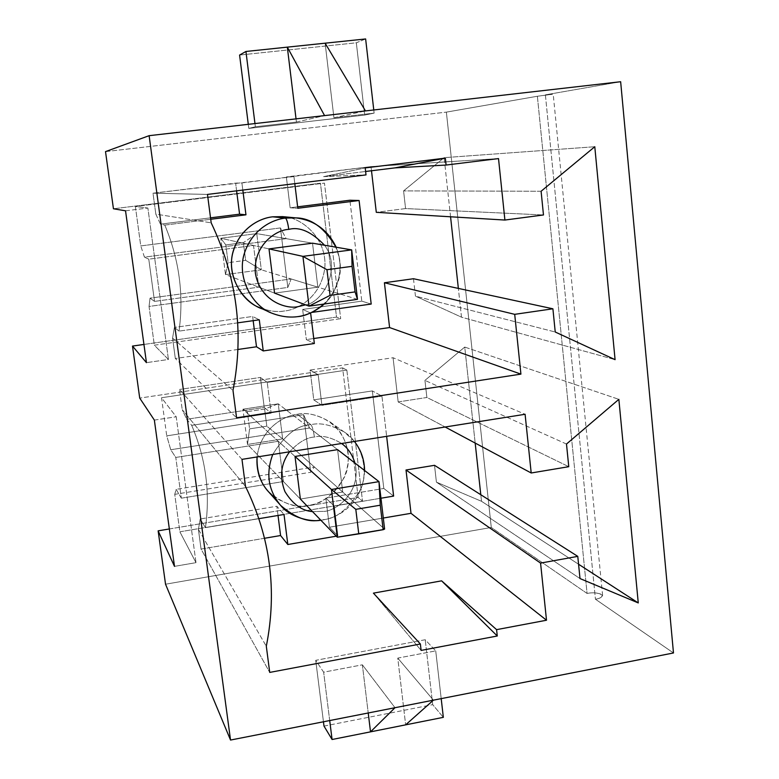 <?xml version="1.0" encoding="UTF-8"?>
<svg xmlns="http://www.w3.org/2000/svg" width="779" height="779" viewBox="0 0 779 779"><rect width="100%" height="100%" fill="white"/><g stroke="black" fill="none" stroke-linecap="round" stroke-linejoin="round"><path stroke-width="0.58" stroke-dasharray="3.9 2.92" d="M333.928 117.746L325.125 43.186L333.928 117.746L365.478 110.92L333.928 117.746L374.134 113.13L333.928 117.746M296.429 122.06L324.57 115.604L296.429 122.06L255.366 126.773L248.813 128.399L364.669 115.078L374.134 113.13L373.774 109.975L374.134 113.13L364.669 115.078L248.813 128.399L255.366 126.773L296.429 122.06L296.039 118.866L296.429 122.06M365.633 38.95L356.324 42.796L239.591 55.056L356.324 42.796L364.669 115.078L356.324 42.796L365.633 38.95M397.767 658.099L433.406 700.165L397.767 658.099L435.724 650.893L425.207 639.744L315.719 660.329L323.645 672.18L362.371 664.818L368.224 712.98L362.371 664.818L395.002 707.712L362.371 664.818L323.645 672.18L315.719 660.329L425.207 639.744L435.724 650.893L397.767 658.099L405.655 724.85L397.767 658.099M323.996 726.096L432.705 704.654L443.339 717.342L432.705 704.654L425.207 639.744L432.705 704.654L323.996 726.096M165.537 584.221L491.286 527.471L587.074 593.452C591.787 592.381 596.685 592.683 601.787 594.348C602.771 596.792 600.658 598.418 595.448 599.217L673.484 652.968L595.448 599.217C599.275 598.671 601.661 597.405 602.605 595.419C598.739 592.78 593.559 592.128 587.074 593.452L537.374 96.255L446.367 112.127L491.286 527.471L165.537 584.221M237.975 349.459L175.324 358.506L236.563 417.787L175.324 358.506L237.975 349.459M313.742 338.514L306.351 339.586L314.356 343.51L306.351 339.586L313.742 338.514M172.568 338.105L174.389 327.433L179.034 331.114C183.99 294.813 179.238 259.475 164.788 225.092L160.474 224.167L155.829 214.137L211.177 222.833L155.829 214.137L160.474 224.167L210.534 217.838L160.474 224.167L164.788 225.092L210.72 219.279L164.788 225.092C179.238 259.475 183.99 294.813 179.034 331.114L174.389 327.433L172.568 338.105L175.324 358.506L172.568 338.105L232.989 390.357L172.568 338.105M323.567 176.638L366.013 174.895L323.567 176.638L365.614 171.477L323.567 176.638L365.205 167.913L323.567 176.638M207.477 194.419L152.996 193.202L235.618 183.114L241.909 182.938L371.018 166.589L498.511 158.585L371.018 166.589L286.351 176.921L290.139 207.789L297.636 206.834L290.139 207.789L297.812 208.266L290.139 207.789L286.351 176.921L293.936 176.58L294.803 183.669L293.936 176.58L152.996 193.202L155.829 214.137L152.996 193.202L207.477 194.419M253.165 320.675L252.63 316.459L174.389 327.433L252.63 316.459L259.29 319.809L252.63 316.459L253.165 320.675M361.787 301.142L302.642 309.438L306.351 339.586L302.642 309.438L310.626 313.022L302.642 309.438L361.787 301.142L371.193 304.053L361.787 301.142L349.917 200.232L361.787 301.142M413.483 278.736L415.45 296.137L461.489 317.18L458.354 288.415L461.489 317.18L615.079 359.664L461.489 317.18L415.45 296.137L555.232 332.01L415.45 296.137L413.483 278.736M450.564 216.786L444.137 157.66L403.58 190.894L405.577 208.568L376.296 212.326L405.577 208.568L543.479 214.965L405.577 208.568L403.58 190.894L444.137 157.66L594.786 146.725L444.137 157.66L450.564 216.786M371.495 170.757L371.018 166.589L371.495 170.757M236.602 190.836L235.618 183.114L236.602 190.836M383.297 518.035L329.429 527.217L337.891 535.903L336.294 536.186L337.891 535.903L329.429 527.217L383.297 518.035M264.607 538.26L201.06 549.078L269.719 672.413L201.06 549.078L264.607 538.26M198.402 529.379L200.203 518.989L205.442 527.636C210.359 492.338 205.773 458.247 191.692 425.353L186.765 419.268L182.228 409.676L245.502 486.456L182.228 409.676L186.765 419.268L264.237 407.436L260.41 377.445L267.236 382.382L318.183 374.767L310.1 370.054L393.064 357.727L525.095 414.272L393.064 357.727L310.1 370.054L313.771 399.87L372.343 390.922L383.804 488.452L325.846 498.093L329.429 527.217L325.846 498.093L334.24 506.048L337.891 535.903L334.24 506.048L325.846 498.093L383.804 488.452L393.619 496.106L383.804 488.452L372.343 390.922L381.944 396.122L386.637 436.328L381.944 396.122L372.343 390.922L313.771 399.87L321.922 405.343L381.944 396.122L321.922 405.343L313.771 399.87L310.1 370.054L318.183 374.767L321.922 405.343L318.183 374.767L267.236 382.382L260.41 377.445L179.501 389.471L260.41 377.445L264.237 407.436L271.15 413.143L267.236 382.382L271.15 413.143L264.237 407.436L186.765 419.268L191.692 425.353L271.15 413.143L191.692 425.353C205.773 458.247 210.359 492.338 205.442 527.636L200.203 518.989L198.402 529.379L201.06 549.078L198.402 529.379L266.311 646.239L198.402 529.379M241.977 459.367L179.501 389.471L182.228 409.676L179.501 389.471L241.977 459.367M278.025 515.474L276.847 506.243L200.203 518.989L276.847 506.243L284.014 514.471L276.847 506.243L278.025 515.474M434.516 465.316L436.415 482.143L481.519 501.306L480.799 494.733L481.519 501.306L578.563 564.23L481.519 501.306L436.415 482.143L580.004 578.563L436.415 482.143L434.516 465.316M475.18 443.066L464.742 347.074L424.945 380.395L426.873 397.485L398.166 401.935L393.064 357.727L398.166 401.935L445.121 427.009L398.166 401.935L426.873 397.485L568.767 466.689L426.873 397.485L424.945 380.395L464.742 347.074L618.857 399.345L464.742 347.074L475.18 443.066M143.94 344.445L336.528 317.111L320.451 183.201L113.442 208.772L320.451 183.201L336.528 317.111L340.686 318.689L154.339 345.194L149.042 306.449L287.821 287.432L291.132 278.96L150.045 298.143L154.524 301.395L258.784 287.169L253.506 245.473L148.77 259.173L144.446 257.138L286.146 238.656L312.515 243.175L317.851 287.169L274.559 293.128L258.784 287.169L274.559 293.128L317.851 287.169L291.132 278.96L317.851 287.169L312.515 243.175L286.146 238.656L280.43 227.926L287.821 287.432L280.43 227.926L140.765 245.93L135.371 206.484L324.463 183.123L340.686 318.689L324.463 183.123L135.371 206.484L147.883 208.042L168.43 359.479L146.452 362.654L168.43 359.479L154.339 345.194L340.686 318.689L336.528 317.111L143.94 344.445M105.516 151.613L446.367 112.127L105.516 151.613M169.355 528.96L358.165 497.44L342.614 367.873L139.714 398.098L342.614 367.873L358.165 497.44L362.527 501.189L179.861 531.794L174.739 494.353L310.753 472.249L314.395 466.972L176.161 489.348L181.332 498.19L283.41 481.539L278.307 441.294L175.781 457.448L170.747 449.746L309.575 428.022L337.58 449.649L342.721 492.036L300.363 499.057L283.41 481.539L300.363 499.057L342.721 492.036L314.395 466.972L342.721 492.036L337.58 449.649L309.575 428.022L303.606 414.71L310.753 472.249L303.606 414.71L166.735 435.86L161.526 397.748L346.83 370.074L362.527 501.189L346.83 370.074L342.614 367.873L346.83 370.074L161.526 397.748L176.21 416.775L195.996 562.662L174.496 566.362L195.996 562.662L179.861 531.794L362.527 501.189L358.165 497.44L169.355 528.96M620.649 81.727L545.388 94.853L552.477 94.278L537.374 96.255L553.207 94.113L545.388 94.853L595.448 599.217L545.388 94.853L620.649 81.727M537.374 96.255L587.074 593.452L491.286 527.471L446.367 112.127L537.374 96.255M566.489 444.04L424.945 380.395L566.489 444.04M258.949 518.668L205.442 527.636L258.949 518.668M380.96 498.219L334.24 506.048L380.96 498.219M268.297 491.481C283.488 504.149 296.926 508.736 308.591 505.24C321.23 504.656 333.169 495.317 344.406 477.245C353.724 457.877 345.311 431.371 329.498 421.605C317.004 414.525 306.254 412.101 297.257 414.331L310.928 424.691C297.451 425.022 284.724 434.945 272.767 454.459C284.724 434.945 297.451 425.022 310.928 424.691L297.257 414.331C284.91 415.402 260.546 428.031 257.06 456.961C260.546 428.031 284.91 415.402 297.257 414.331C310.948 410.601 342.877 419.784 348.116 452.716C350.813 485.999 322.506 504.48 308.591 505.24C299.233 507.772 287.967 505.133 274.783 497.333M279.934 504.617L280.625 505.396C296.468 518.59 310.49 523.352 322.662 519.681C335.856 519.038 348.33 509.262 360.064 490.361C369.811 470.107 361.076 442.423 344.581 432.248C331.542 424.867 320.325 422.345 310.928 424.691C312.301 426.356 313.45 430.456 314.385 437.019C306.595 437.477 298.338 442.404 289.613 451.781C298.338 442.404 306.595 437.477 314.385 437.019C322 435.062 331.075 437.223 341.591 443.494C331.075 437.223 322 435.062 314.385 437.019C313.45 430.456 312.301 426.356 310.928 424.691C320.325 422.345 331.542 424.867 344.581 432.248C361.076 442.423 369.811 470.107 360.064 490.361C348.33 509.262 335.856 519.038 322.662 519.681L320.617 519.982M312.496 511.589L323.558 511.384C335.467 511.579 362.118 492.124 354.922 463.038C362.118 492.124 335.467 511.579 323.558 511.384L312.496 511.589M295.027 456.455L242.941 409.209L247.508 444.449L300.363 499.057L247.508 444.449L282.67 438.908L278.239 403.834L337.58 449.649L278.239 403.834L242.941 409.209L295.027 456.455M154.359 420.095L176.21 416.775L154.359 420.095M181.332 498.19L176.161 489.348L174.739 494.353L179.861 531.794L195.996 562.662L176.21 416.775L161.526 397.748L166.735 435.86L170.747 449.746L175.781 457.448L181.332 498.19L175.781 457.448L278.307 441.294L283.41 481.539L181.332 498.19M174.739 494.353L176.161 489.348L314.395 466.972L310.753 472.249L174.739 494.353M170.747 449.746L166.735 435.86L303.606 414.71L309.575 428.022L170.747 449.746M541.093 191.254L403.58 190.894L541.093 191.254M237.722 322.847L179.034 331.114L237.722 322.847M312.019 312.389L310.578 312.583L312.019 312.389M242.814 190.076L241.909 182.938L242.814 190.076M283.011 216.669C299.672 216.552 327.024 236.787 324.862 267.333C321.542 297.052 297.296 309.974 284.374 310.996C278.94 311.97 272.494 311.503 265.035 309.594M335.973 247.196C345.36 267.528 337.161 293.108 323.986 304.044M297.588 316.654C290.372 318.114 281.647 316.897 271.394 313.002C281.647 316.897 290.372 318.114 297.588 316.654C311.133 315.583 336.625 301.892 339.936 270.615C342 238.481 313.187 217.614 295.854 217.886M259.3 307.491C269.115 311.22 277.47 312.389 284.374 310.996C297.344 309.984 321.737 296.926 324.882 267.022C326.82 236.31 299.214 216.367 282.631 216.63M305.553 304.832C321.669 302.963 342.614 269.359 324.531 245.229C342.614 269.359 321.669 302.963 305.553 304.832M269.008 248.9L220.798 238.267L225.511 274.598L274.559 293.128L225.511 274.598L261.316 269.797L256.749 233.622L312.515 243.175L256.749 233.622L220.798 238.267L269.008 248.9M125.536 210.817L147.883 208.042L125.536 210.817M154.524 301.395L150.045 298.143L149.042 306.449L154.339 345.194L168.43 359.479L147.883 208.042L135.371 206.484L140.765 245.93L144.446 257.138L148.77 259.173L154.524 301.395L148.77 259.173L253.506 245.473L258.784 287.169L154.524 301.395M149.042 306.449L150.045 298.143L291.132 278.96L287.821 287.432L149.042 306.449M144.446 257.138L140.765 245.93L280.43 227.926L286.146 238.656L144.446 257.138M441.196 698.636L435.724 650.893L441.196 698.636M323.451 721.782L315.719 660.329L323.451 721.782M329.702 720.556L323.645 672.18L329.702 720.556M373.414 593.14L421.118 650.416L373.414 593.14M254.967 123.569L255.366 126.773L254.967 123.569M248.297 124.328L248.813 128.399L248.297 124.328M384.602 529.077L282.67 438.908L384.602 529.077L337.288 537.208L384.602 529.077M247.362 411.663L264.617 409.024L266.808 426.201L249.582 428.878L247.362 411.663L249.582 428.878L247.508 444.449L242.941 409.209L247.362 411.663L242.941 409.209L278.239 403.834L264.617 409.024L247.362 411.663M247.508 444.449L249.582 428.878L266.808 426.201L282.67 438.908L247.508 444.449M282.67 438.908L266.808 426.201L264.617 409.024L278.239 403.834L282.67 438.908M357.503 299.35L261.316 269.797L357.503 299.35M225.822 244.927L243.389 242.639L245.648 260.342L228.12 262.669L225.822 244.927L228.12 262.669L225.511 274.598L220.798 238.267L225.822 244.927L220.798 238.267L256.749 233.622L243.389 242.639L225.822 244.927M225.511 274.598L228.12 262.669L245.648 260.342L261.316 269.797L225.511 274.598M261.316 269.797L245.648 260.342L243.389 242.639L256.749 233.622L261.316 269.797M602.605 595.419L553.207 94.113M354.416 441.459L344.581 432.248L329.498 421.605M320.87 520.236C329.147 519.194 336.801 516.175 343.831 511.199C348.271 507.567 349.683 507.09 356.237 498.287C361.544 489.728 364.329 480.458 364.591 470.497M271.394 313.002L270.508 312.593M324.327 303.995C329.936 299.409 334.697 291.463 338.622 280.138C341.601 270.323 340.783 259.349 336.177 247.225"/><path stroke-width="1.17" d="M365.478 110.92L149.13 135.673L230.535 740.05L673.484 652.968L620.649 81.727L365.478 110.92L620.649 81.727L673.484 652.968L433.406 700.165L405.655 724.85L370.522 731.851L395.002 707.712L230.535 740.05L165.537 584.221L230.535 740.05L149.13 135.673L105.516 151.613L113.442 208.772L125.536 210.817L146.452 362.654L132.498 346.071L139.714 398.098L154.359 420.095L174.496 566.362L158.137 530.84L165.537 584.221L158.137 530.84L169.355 528.96L158.137 530.84L174.496 566.362L154.359 420.095L139.714 398.098L132.498 346.071L143.94 344.445L132.498 346.071L146.452 362.654L125.536 210.817L113.442 208.772L105.516 151.613L149.13 135.673L324.57 115.604L287.324 47.139L296.039 118.866L287.324 47.139L325.125 43.186L365.478 110.92L325.125 43.186L365.633 38.95L245.94 51.472L287.324 47.139L324.57 115.604L365.478 110.92M497.275 635.995L421.118 650.416L420.378 644.009L269.719 672.413L266.311 646.239C277.334 590.638 270.401 537.383 245.502 486.456L241.977 459.367L525.095 414.272L531.2 472.989L568.767 466.689L566.489 444.04L618.857 399.345L638.264 602.927L580.004 578.563L577.775 556.372L540.568 563.09L546.507 620.23L496.583 629.646L497.275 635.995L441.605 580.842L496.583 629.646L546.507 620.23L411.01 513.312L383.297 518.035L411.01 513.312L406.015 470L434.516 465.316L577.775 556.372L580.004 578.563L638.264 602.927L618.857 399.345L566.489 444.04L568.767 466.689L531.2 472.989L525.095 414.272L241.977 459.367L245.502 486.456C270.401 537.383 277.334 590.638 266.311 646.239L269.719 672.413L420.378 644.009L373.414 593.14L441.605 580.842L373.414 593.14L420.378 644.009L421.118 650.416L497.275 635.995L496.583 629.646L441.605 580.842L497.275 635.995M207.477 194.419L366.013 174.895L365.205 167.913L445.335 158.118L446.094 165.041L498.511 158.585L504.899 220.048L543.479 214.965L541.093 191.254L594.786 146.725L615.079 359.664L555.232 332.01L552.905 308.796L514.705 314.336L520.917 374.124L236.563 417.787L232.989 390.357C244.197 332.799 236.933 276.964 211.177 222.833L207.477 194.419L211.177 222.833C236.933 276.964 244.197 332.799 232.989 390.357L236.563 417.787L520.917 374.124L389.588 327.56L313.742 338.514L389.588 327.56L384.417 282.758L413.483 278.736L552.905 308.796L555.232 332.01L615.079 359.664L594.786 146.725L541.093 191.254L543.479 214.965L504.899 220.048L498.511 158.585L446.094 165.041L394.836 167.894L365.614 171.477L394.836 167.894L445.335 158.118L365.205 167.913L366.013 174.895L207.477 194.419M239.591 55.056L245.94 51.472L254.967 123.569L245.94 51.472L239.591 55.056L248.297 124.328L239.591 55.056M368.224 712.98L370.522 731.851L332.078 739.505L323.996 726.096L323.451 721.782L323.996 726.096L332.078 739.505L329.702 720.556L332.078 739.505L370.522 731.851L368.224 712.98M443.339 717.342L405.655 724.85L443.339 717.342L441.196 698.636L443.339 717.342M314.356 343.51L263.244 350.93L256.505 346.782L237.975 349.459L256.505 346.782L253.165 320.675L256.505 346.782L263.244 350.93L259.29 319.809L237.722 322.847L259.29 319.809L263.244 350.93L314.356 343.51L310.626 313.022L314.356 343.51M458.354 288.415L450.564 216.786L458.354 288.415M376.296 212.326L371.495 170.757L376.296 212.326L504.899 220.048L376.296 212.326M297.636 206.834L349.917 200.232L359.1 200.505L371.193 304.053L312.019 312.389L371.193 304.053L359.1 200.505L349.917 200.232L297.636 206.834M210.534 217.838L239.581 214.176L236.602 190.836L239.581 214.176L245.96 214.819L242.814 190.076L245.96 214.819L239.581 214.176L210.534 217.838M336.294 536.186L287.831 544.502L280.576 535.533L264.607 538.26L280.576 535.533L278.025 515.474L280.576 535.533L287.831 544.502L284.014 514.471L258.949 518.668L284.014 514.471L287.831 544.502L336.294 536.186M480.799 494.733L475.18 443.066L480.799 494.733M578.563 564.23L638.264 602.927L578.563 564.23M540.568 563.09L577.775 556.372L434.516 465.316L406.015 470L540.568 563.09L406.015 470L411.01 513.312L546.507 620.23L540.568 563.09M445.121 427.009L531.2 472.989L445.121 427.009M393.619 496.106L380.96 498.219L393.619 496.106L386.637 436.328L393.619 496.106M274.783 497.333C262.387 488.209 256.486 474.752 257.06 456.961C256.194 470.662 259.933 482.172 268.297 491.481L279.934 504.617M320.617 519.982C308.679 522.855 295.348 517.996 280.625 505.396C268.258 490.478 265.639 473.505 272.767 454.459C265.639 473.505 268.258 490.478 280.625 505.396C289.944 517.353 310.519 522.242 320.87 520.236M289.613 451.781C280.829 463.544 279.272 476.836 284.958 491.656C292.777 504.208 301.96 510.849 312.496 511.589C301.96 510.849 292.777 504.208 284.958 491.656C279.272 476.836 280.829 463.544 289.613 451.781M354.922 463.038C352.303 454.469 347.853 447.964 341.591 443.494C347.853 447.964 352.303 454.469 354.922 463.038M300.363 499.057L295.027 456.455L337.58 449.649L295.027 456.455L300.363 499.057L337.288 537.208L331.455 489.485L295.027 456.455L331.455 489.485L379.003 481.626L384.602 529.077L383.161 529.701L380.269 505.211L355.808 509.339L358.759 533.897L383.161 529.701L337.288 537.208L300.363 499.057M514.705 314.336L552.905 308.796L413.483 278.736L384.417 282.758L514.705 314.336L384.417 282.758L389.588 327.56L520.917 374.124L514.705 314.336M297.812 208.266L359.1 200.505L297.812 208.266L294.803 183.669L297.812 208.266M210.72 219.279L245.96 214.819L210.72 219.279M265.035 309.594C247.342 306.098 226.261 280.693 232.551 253.847C239.153 227.857 260.546 217.925 272.631 216.815L283.011 216.669M336.177 247.225C327.91 230.019 314.473 220.233 295.854 217.886L285.406 218.081C286.691 218.918 287.821 222.687 288.775 229.396C277.071 229.513 252.883 244.645 255.385 273.263C260.128 301.531 287.042 309.526 298.299 306.595C287.042 309.526 260.128 301.531 255.385 273.263C252.883 244.645 277.071 229.513 288.775 229.396C299.672 226.485 311.59 231.772 324.531 245.229C311.59 231.772 299.672 226.485 288.775 229.396C287.821 222.687 286.691 218.918 285.406 218.081L272.631 216.815L285.406 218.081C273.361 219.347 253 228.247 244.577 252.708C236.086 277.84 252.951 306.429 271.394 313.002C252.951 306.429 236.086 277.84 244.577 252.708C253 228.247 273.361 219.347 285.406 218.081L295.854 217.886C311.123 218.013 324.492 227.78 335.973 247.196M323.986 304.044C314.414 311.873 305.621 316.07 297.588 316.654M295.854 217.886L282.631 216.63L272.631 216.815C261.101 218.013 241.646 226.514 233.603 249.874C225.501 273.877 241.646 301.2 259.3 307.491L270.508 312.593M298.299 306.595L305.553 304.832L298.299 306.595M274.559 293.128L269.008 248.9L312.515 243.175L269.008 248.9L274.559 293.128L309.01 306.137L302.924 256.369L269.008 248.9L302.924 256.369L351.67 249.884L357.503 299.35L309.01 306.137L274.559 293.128M395.002 707.712L370.522 731.851L405.655 724.85L433.406 700.165L395.002 707.712M373.774 109.975L365.633 38.95L373.774 109.975M394.836 167.894L446.094 165.041L445.335 158.118L394.836 167.894M337.58 449.649L379.003 481.626L337.58 449.649M337.288 537.208L358.759 533.897L355.808 509.339L331.455 489.485L337.288 537.208M383.161 529.701L384.602 529.077L379.003 481.626L380.269 505.211L383.161 529.701M331.455 489.485L355.808 509.339L380.269 505.211L379.003 481.626L331.455 489.485M355.078 291.901L352.059 266.33L326.956 269.729L330.053 295.377L355.078 291.901L330.053 295.377L309.01 306.137L357.503 299.35L355.078 291.901L357.503 299.35L351.67 249.884L312.515 243.175L351.67 249.884L352.059 266.33L355.078 291.901M309.01 306.137L330.053 295.377L326.956 269.729L302.924 256.369L309.01 306.137M302.924 256.369L326.956 269.729L352.059 266.33L351.67 249.884L302.924 256.369M364.591 470.497C364.397 459.61 361.008 449.931 354.416 441.459M271.394 313.002C290.752 320.558 308.406 317.559 324.327 303.995"/></g></svg>
